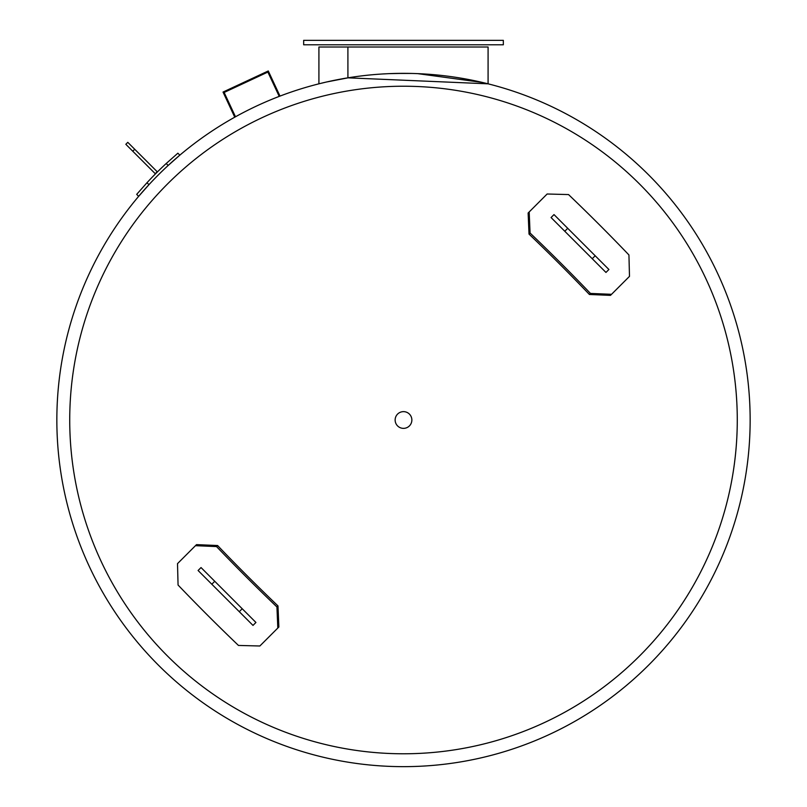<?xml version="1.0" encoding="UTF-8"?>
<svg xmlns="http://www.w3.org/2000/svg" width="807" height="807" viewBox="0 0 807 807"><rect width="100%" height="100%" fill="white"/><g stroke="black" fill="none" stroke-linecap="round" stroke-linejoin="round"><path stroke-width="1.21" d="M611.545 294.313L590.472 293.435A698.791 249.373 -135 0 0 530.068 233.031L529.18 211.959L547.136 194.003L568.542 194.568A698.791 249.373 45 0 1 628.935 254.962L629.49 276.367L610.485 295.372L589.413 294.484A694.625 247.89 45 0 0 529.019 234.091L528.131 213.008L529.18 211.959M592.247 258.714L605.966 272.443L608.912 269.498L554.006 214.591L551.06 217.537L592.247 258.714L595.183 255.779M234.756 117.197L223.035 92.059L268.277 70.966L279.999 96.094M279.222 96.396L267.874 72.065L224.144 92.462L235.493 116.783M468.181 79.439L488.084 83.827L347.918 77.835L326.391 82.032M327.854 81.709L348.987 77.664M344.589 78.39L349.502 77.583M350.026 77.502L353.486 76.978M389.115 73.649L403.974 73.356M395.48 73.447L411.52 73.447M417.723 73.639L482.314 82.435M483.504 82.707L484.704 83M350.692 77.401L357.128 76.463M360.396 76.04L363.816 75.626M383.708 73.921L387.35 73.73M423.292 73.921L422.697 73.881M428.567 74.254L431.483 74.486M435.619 74.839L427.74 74.204M443.184 75.626L446.604 76.04L443.184 75.626M453.332 76.947L453.998 77.048M457.559 77.593L465.377 78.915M404.287 73.356L402.965 73.356M344.7 78.37L341.623 78.915M324.686 82.435L320.581 83.414M318.916 83.827L318.916 47.008L347.898 47.008L347.918 77.835L347.898 47.008L488.084 47.008L488.084 83.827M138.663 196.343L148.962 184.682L145.371 188.626L148.962 184.682L146.995 182.715L136.686 194.366L138.663 196.343M166.212 163.498L168.179 165.465L179.84 155.156L172.991 161.097L179.84 155.156L177.873 153.189L166.212 163.498A349.421 349.421 0 0 0 146.995 182.715M750.147 420.003A346.647 346.647 0 0 1 230.177 720.207A346.647 346.647 0 0 1 230.177 119.789A346.647 346.647 0 0 1 750.147 420.003A346.647 346.647 0 0 1 230.177 720.207A346.647 346.647 0 0 1 230.177 119.789A346.647 346.647 0 0 1 750.147 420.003M395.137 420.003A8.363 8.363 0 0 1 403.5 411.641A8.363 8.363 0 0 1 411.863 420.003A8.363 8.363 0 0 1 403.5 428.366A8.363 8.363 0 0 1 395.137 420.003M156.417 172.92L157.405 171.941L127.788 142.335L125.831 144.292L155.438 173.898L156.417 172.92M155.247 173.707L157.204 171.75M503.336 44.788L303.664 44.788L303.664 40.35L503.336 40.35L503.336 44.788M214.753 581.282L201.034 567.563L198.088 570.499L239.275 611.686L252.995 625.405L255.94 622.469L214.753 581.282L211.817 584.228M259.864 645.993L238.458 645.439A698.791 249.373 -135 0 1 178.065 585.035L177.51 563.639L195.455 545.683L196.515 544.634L217.587 545.522A694.625 247.89 -135 0 0 277.981 605.916L278.869 626.989L259.864 645.993M195.455 545.683L216.528 546.571A698.791 249.373 45 0 0 276.932 606.965L277.82 628.048M590.472 293.435L589.413 294.484M530.068 233.031L529.019 234.091M564.789 231.256L567.724 228.32M737.275 420.003A333.775 333.775 0 0 1 236.612 709.06A333.775 333.775 0 0 1 236.612 130.946A333.775 333.775 0 0 1 737.275 420.003M132.762 151.222L134.719 149.265M242.211 608.74L239.275 611.686M216.528 546.571L217.587 545.522M276.932 606.965L277.981 605.916"/></g></svg>
